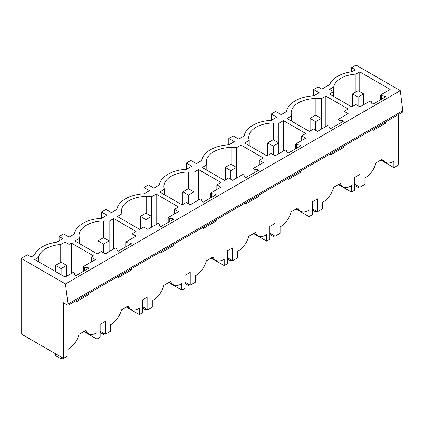<?xml version="1.0" encoding="UTF-8"?>
<svg xmlns="http://www.w3.org/2000/svg" width="424" height="424" viewBox="0 0 424 424"><rect width="100%" height="100%" fill="white"/><g stroke="black" fill="none" stroke-linecap="round" stroke-linejoin="round"><path stroke-width="0.64" d="M333.561 96.38L333.561 91.648L329.464 94.017L351.803 106.912L355.9 104.543L359.928 106.875L370.173 100.96L371.249 101.58L371.843 103.53L372.956 104.172L385.877 96.714L384.759 96.073L384.759 97.356M333.561 91.648L329.533 89.321L333.757 86.883L333.757 96.492M355.927 91.955L355.927 74.083A25.196 14.549 0 0 0 333.757 86.883M380.307 99.932L380.307 95.108L390.159 89.416L359.764 71.868L359.764 91.669M359.764 71.868L355.927 74.083M384.759 122.43L385.877 123.071L372.956 130.528L372.956 129.246M380.307 95.108L381.383 95.729L381.383 99.311M381.383 95.729L384.759 96.073M385.877 121.789L385.877 123.071M400.293 90.641L65.46 283.953L21.2 258.401L21.2 333.937L63.515 358.37L63.515 302.757L67.967 305.328L67.967 304.045L402.8 110.728L400.293 90.641L356.033 65.084L351.581 67.655L355.307 69.812L352.021 71.709A29.919 17.273 0 0 0 329.644 84.63L321.848 89.13L318.117 86.973L313.665 89.549L319.161 92.724L313.802 95.819A29.919 17.273 0 0 0 286.555 111.549L281.191 114.644L275.695 111.47L271.238 114.04L276.74 117.215L271.376 120.31A29.919 17.273 0 0 0 244.129 136.04L238.765 139.136L233.269 135.961L228.812 138.537L234.313 141.711L228.949 144.807A29.919 17.273 0 0 0 201.702 160.537L196.344 163.632L190.842 160.458L186.39 163.028L191.887 166.203L186.528 169.298A29.919 17.273 0 0 0 159.281 185.028L153.917 188.124L148.421 184.949L143.964 187.519L149.465 190.694L144.102 193.794A29.919 17.273 0 0 0 116.854 209.525L111.491 212.62L105.995 209.445L101.537 212.016L107.039 215.191L101.675 218.286A29.919 17.273 0 0 0 74.428 234.016L69.07 237.111L63.568 233.937L59.116 236.507L62.847 238.664L56.832 242.136A29.919 17.273 0 0 0 34.45 255.057L31.164 256.955L27.438 254.798L21.2 258.401M71.306 243.058L68.99 244.399L64.962 242.072L60.738 244.51A25.196 14.549 0 0 0 38.563 257.31L34.731 259.525L65.126 277.073L73.198 272.415L74.274 273.035L74.873 274.985L75.986 275.626L88.902 268.169L87.789 267.528L84.408 267.184L83.332 266.564L95.358 259.621L91.33 257.294L93.646 255.958L71.306 243.058L71.306 273.507M193.975 202.688L193.975 172.239A25.334 14.628 0 0 0 188.616 171.964A25.196 14.549 0 0 0 163.897 186.237A25.329 14.623 0 0 0 163.892 186.502A25.329 14.623 0 0 0 164.374 189.332L159.768 191.987L182.103 204.887L186.2 202.518L190.233 204.845L200.478 198.93L201.548 199.556L202.147 201.506L203.26 202.147L216.176 194.69L215.063 194.049L215.063 195.332M193.975 172.239L198.58 169.579L220.92 182.474L216.855 184.822L220.883 187.148L210.606 193.084L211.682 193.704L215.063 194.049M151.548 227.179L151.548 196.731L156.159 194.075L178.493 206.97L174.428 209.313L178.462 211.645L168.185 217.576L169.256 218.196L172.637 218.54L173.75 219.182L160.834 226.639L159.721 225.997L159.127 224.047L158.051 223.427L147.806 229.342L143.773 227.015L139.676 229.379L117.342 216.484L121.948 213.823L121.948 219.144M151.548 196.731A25.334 14.628 0 0 0 146.19 196.46A25.196 14.549 0 0 0 121.476 210.728A25.329 14.623 0 0 0 121.471 210.993A25.329 14.623 0 0 0 121.948 213.823M109.127 251.671L109.127 221.227A25.334 14.628 0 0 0 103.763 220.952A25.196 14.549 0 0 0 79.05 235.225A25.329 14.623 0 0 0 79.044 235.49A25.329 14.623 0 0 0 79.521 238.32L74.915 240.975L97.255 253.875L101.352 251.506L105.38 253.833L115.625 247.918L116.701 248.538L117.294 250.494L118.407 251.135L131.329 243.678L130.21 243.037L126.834 242.692L125.758 242.072L136.035 236.136L132.007 233.809L136.067 231.462L113.733 218.567L113.733 249.015M109.127 221.227L113.733 218.567M278.828 153.7L278.828 123.252A25.334 14.628 0 0 0 273.464 122.976A25.196 14.549 0 0 0 248.75 137.249A25.329 14.623 0 0 0 248.745 137.514A25.329 14.623 0 0 0 249.222 140.344L249.222 145.66M278.828 123.252L283.433 120.591L305.768 133.486L301.703 135.834L305.736 138.16L295.459 144.096L296.53 144.717L299.911 145.061L301.024 145.702L288.108 153.159L286.995 152.518L286.401 150.568L285.326 149.948L275.081 155.862L271.047 153.53L266.95 155.899L244.616 143.005L249.222 140.344M321.249 129.203L321.249 98.76A25.334 14.628 0 0 0 315.891 98.485A25.196 14.549 0 0 0 291.171 112.752A25.329 14.623 0 0 0 291.171 113.023A25.329 14.623 0 0 0 291.648 115.847L291.648 121.169M321.249 98.76L325.855 96.1L348.194 108.995L344.129 111.342L348.157 113.669L337.88 119.6L338.956 120.22L342.338 120.564L343.451 121.211L330.534 128.668L329.421 128.022L328.823 126.071L327.752 125.451L317.507 131.366L313.474 129.039L309.377 131.403L287.043 118.508L291.648 115.847M236.401 178.191L236.401 147.743L241.007 145.088L263.341 157.982L259.281 160.33L263.309 162.657L253.033 168.588L254.109 169.208L257.485 169.552L258.603 170.194L245.682 177.656L244.569 177.009L243.975 175.059L242.899 174.439L232.654 180.354L228.626 178.027L224.529 180.391L202.19 167.496L206.795 164.835L206.795 170.157M236.401 147.743A25.334 14.628 0 0 0 231.038 147.472A25.196 14.549 0 0 0 206.324 161.74A25.329 14.623 0 0 0 206.318 162.01A25.329 14.623 0 0 0 206.795 164.835M313.665 89.549L313.665 95.824M354.697 184.212L359.928 187.233L364.942 184.339L364.942 177.894A15.746 9.089 -60 0 0 376.03 162.832L382.803 158.921A15.746 9.089 -60 0 0 385.464 162.297A15.746 9.089 -60 0 0 393.891 161.178L393.891 167.623L380.81 160.071M359.928 187.233L359.928 174.375L354.697 177.396L354.697 190.254L351.469 192.12L351.469 185.675A15.746 9.089 -60 0 1 343.037 186.793A15.746 9.089 -60 0 1 340.382 183.412L333.603 187.323A15.746 9.089 -60 0 1 322.516 202.391L322.516 208.836L317.507 211.724L317.507 198.867L312.271 201.893L312.271 214.751L309.043 216.611L309.043 210.166A15.746 9.089 -60 0 1 300.611 211.285A15.746 9.089 -60 0 1 297.955 207.908L291.177 211.82A15.746 9.089 -60 0 1 280.089 226.882L280.089 233.327L275.081 236.221L275.081 223.363L269.844 226.384L269.844 239.242L266.617 241.108L266.617 234.663A15.746 9.089 -60 0 1 258.19 235.781A15.746 9.089 -60 0 1 255.529 232.4L248.756 236.311A15.746 9.089 -60 0 1 237.668 251.379L237.668 257.824L232.654 260.712L232.654 247.855L227.423 250.881L227.423 263.739L224.195 265.599L224.195 259.154A15.746 9.089 -60 0 1 215.763 260.272A15.746 9.089 -60 0 1 213.108 256.896L206.329 260.808A15.746 9.089 -60 0 1 195.241 275.87L195.241 282.315L190.233 285.209L190.233 272.351L184.997 275.372L184.997 288.23L181.769 290.096L181.769 283.651A15.746 9.089 -60 0 1 173.337 284.769A15.746 9.089 -60 0 1 170.681 281.388L163.903 285.299A15.746 9.089 -60 0 1 152.815 300.362L152.815 306.806L147.806 309.7L147.806 296.842L142.57 299.863L142.57 312.721L139.342 314.587L139.342 308.142A15.746 9.089 -60 0 1 130.915 309.26A15.746 9.089 -60 0 1 128.255 305.879L121.481 309.796A15.746 9.089 -60 0 1 110.394 324.858L110.394 331.303L105.38 334.197L105.38 321.339L100.149 324.36L100.149 337.218L96.921 339.083L96.921 332.639A15.746 9.089 -60 0 1 88.489 333.752A15.746 9.089 -60 0 1 85.834 330.376L79.055 334.287A15.746 9.089 -60 0 1 67.967 349.349L67.967 355.794L63.515 358.37M402.8 110.728L402.8 112.016L67.967 305.328M398.348 114.586L398.348 165.053L393.891 167.623M343.451 146.28L343.451 147.568L330.534 155.025L330.534 153.737M301.024 170.777L301.024 172.059L288.108 179.516L288.108 178.234M258.603 195.268L258.603 196.556L245.682 204.013L245.682 202.725M216.176 219.764L216.176 221.047L203.26 228.504L203.26 227.222M173.75 244.256L173.75 245.544L160.834 253.001L160.834 251.713M131.329 268.752L131.329 270.035L118.407 277.492L118.407 276.209M88.902 293.244L88.902 294.532L75.986 301.989L75.986 300.701M351.581 71.767L351.581 67.655M65.46 283.953L67.967 304.045M325.855 96.1L325.855 126.543M344.129 111.342L344.129 115.996M337.88 119.6L337.88 124.423M338.956 120.22L338.956 123.803M342.338 146.927L343.451 147.568M351.469 192.12L338.384 184.567M312.271 208.703L317.507 211.724M271.238 114.04L271.238 120.321M342.338 120.564L342.338 121.852M283.433 120.591L283.433 151.039M301.703 135.834L301.703 140.487M295.459 144.096L295.459 148.919M296.53 144.717L296.53 148.294M299.911 171.418L301.024 172.059M309.043 216.611L295.957 209.059M269.844 233.2L275.081 236.221M228.812 138.537L228.812 144.812M299.911 145.061L299.911 146.344M241.007 145.088L241.007 175.531M259.281 160.33L259.281 164.984M253.033 168.588L253.033 173.411M254.109 169.208L254.109 172.791M257.485 195.909L258.603 196.556M266.617 241.108L253.536 233.555M227.423 257.691L232.654 260.712M186.39 163.028L186.39 169.303M257.485 169.552L257.485 170.84M198.58 169.579L198.58 200.027M216.855 184.822L216.855 189.475M210.606 193.084L210.606 197.902M211.682 193.704L211.682 197.282M215.063 220.406L216.176 221.047M224.195 265.599L211.11 258.046M184.997 282.188L190.233 285.209M164.374 189.332L164.374 194.648M143.964 187.519L143.964 193.8M156.159 194.075L156.159 224.519M174.428 209.313L174.428 213.972M168.185 217.576L168.185 222.399M169.256 218.196L169.256 221.779M172.637 244.897L173.75 245.544M181.769 290.096L168.683 282.538M142.57 306.679L147.806 309.7M101.537 212.016L101.537 218.291M172.637 218.54L172.637 219.828M132.007 233.809L132.007 238.463M125.758 242.072L125.758 246.89M126.834 242.692L126.834 246.27M130.21 269.394L131.329 270.035M139.342 314.587L126.262 307.034M100.149 331.176L105.38 334.197M79.521 238.32L79.521 243.636M59.116 236.507L59.116 240.816M130.21 243.037L130.21 244.319M91.33 257.294L91.33 261.947M83.332 266.564L83.332 271.387M84.408 267.184L84.408 270.766M87.789 293.885L88.902 294.532M87.789 267.528L87.789 268.816M96.921 339.083L83.835 331.526M64.962 242.072L64.962 264.38M60.738 244.51L60.738 262.382M38.563 257.31L38.563 261.74M68.99 244.399L68.99 274.842M358.094 97.133L352.524 93.916L358.094 90.704L363.659 93.916L358.094 97.133L358.094 105.809M363.659 93.916L363.659 104.717M352.524 93.916L352.524 106.493M354.697 185.5L358.094 187.461L358.094 186.173M359.208 186.814L358.094 187.461M315.668 121.624L310.098 118.413L315.668 115.196L321.233 118.413L315.668 121.624L315.668 130.306M321.233 118.413L321.233 129.214M310.098 118.413L310.098 130.984M312.271 209.991L315.668 211.952L315.668 210.664M316.781 211.311L315.668 211.952M273.241 146.121L267.677 142.904L273.241 139.692L278.812 142.904L273.241 146.121L273.241 154.797M278.812 142.904L278.812 153.705M267.677 142.904L267.677 155.481M269.844 234.483L273.241 236.444L273.241 235.161M274.355 235.802L273.241 236.444M230.82 170.612L225.25 167.401L230.82 164.183L236.385 167.401L230.82 170.612L230.82 179.294M236.385 167.401L236.385 178.202M225.25 167.401L225.25 179.972M227.423 258.979L230.82 260.94L230.82 259.652M231.933 260.299L230.82 260.94M188.394 195.109L182.823 191.892L188.394 188.68L193.959 191.892L188.394 195.109L188.394 203.785M193.959 191.892L193.959 202.693M182.823 191.892L182.823 204.469M184.997 283.471L188.394 285.431L188.394 284.149M189.507 284.79L188.394 285.431M145.967 219.6L140.402 216.388L145.967 213.171L151.538 216.388L145.967 219.6L145.967 228.282M151.538 216.388L151.538 227.19M140.402 216.388L140.402 228.96M142.57 307.967L145.967 309.928L145.967 308.64M147.08 309.281L145.967 309.928M103.546 244.097L97.976 240.88L103.546 237.668L109.111 240.88L103.546 244.097L103.546 252.773M109.111 240.88L109.111 251.681M97.976 240.88L97.976 253.457M100.149 332.458L103.546 334.419L103.546 333.137M104.659 333.778L103.546 334.419M61.12 268.588L55.549 265.376L61.12 262.159L66.685 265.376L61.12 268.588L61.12 274.763M66.685 265.376L66.685 276.172M55.549 265.376L55.549 271.546M55.549 353.77L55.549 355.699L61.12 358.916L61.12 356.987M62.789 357.951L61.12 358.916M315.891 115.328L315.891 98.485M291.171 113.288L291.171 112.752M273.464 139.819L273.464 122.976M248.75 137.779L248.75 137.249M231.038 164.311L231.038 147.472M206.324 162.275L206.324 161.74M188.616 188.807L188.616 171.964M163.897 186.767L163.897 186.237M146.19 213.299L146.19 196.46M121.476 211.263L121.476 210.728M103.763 237.795L103.763 220.952M79.05 235.755L79.05 235.225M381.208 159.843L385.464 162.297M338.781 184.334L343.037 186.793M296.355 208.831L300.611 211.285M253.934 233.322L258.19 235.781M211.507 257.819L215.763 260.272M169.081 282.31L173.337 284.769M126.659 306.806L130.915 309.26M84.233 331.298L88.489 333.752"/></g></svg>
